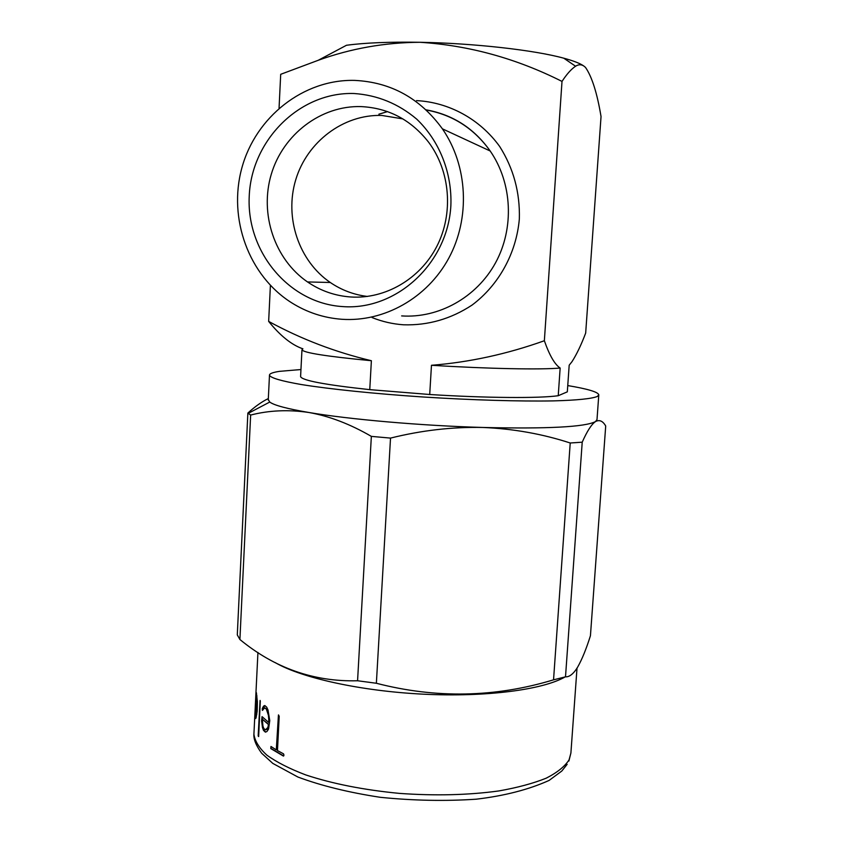<?xml version="1.0" encoding="UTF-8"?>
<svg xmlns="http://www.w3.org/2000/svg" width="843" height="843" viewBox="0 0 843 843"><rect width="100%" height="100%" fill="white"/><g stroke="black" fill="none" stroke-linecap="round" stroke-linejoin="round"><path stroke-width="1.26" d="M567.76 385.578C587.761 388.918 598.098 392.006 598.793 394.851L597.318 396.463C591.923 398.697 577.055 400.267 553.44 400.889C520.057 401.5 472.006 400.098 423.038 396.99C374.229 393.734 329.56 389.097 301.162 384.513C281.383 381.036 270.814 377.97 269.475 375.283C269.328 373.681 272.7 372.374 279.57 371.341L300.962 369.54M598.793 394.851L597.002 419.593L595.506 421.574C591.565 424.208 587.139 431.079 582.218 442.185L570.216 442.996C542.312 433.903 513.166 428.718 482.776 427.464C452.238 426.832 421.489 430.373 390.52 438.097L371.352 436.379C350.193 424.103 329.402 416.147 309.002 412.512C288.548 409.466 269.096 410.32 250.645 415.062L247.863 413.059C254.944 406.6 261.762 401.763 268.337 398.56M582.218 442.185L565.505 676.834C569.078 677.055 572.713 674.463 576.401 669.068L577.834 666.771C582.102 659.194 586.306 648.836 590.437 635.717L605.706 426.01C602.903 421.079 599.594 419.551 595.759 421.426L595.506 421.574C585.284 427.011 547.708 428.971 482.776 427.464C421.479 425.715 349.413 419.403 309.002 412.512C287.136 408.781 274.049 405.293 269.749 402.048L268.285 399.55M367.443 296.451C353.965 294.797 341.573 290.15 330.287 282.489C298.854 261.024 284.27 217.736 295.714 179.844C307.01 141.919 343.354 114.184 381.847 115.449L402.88 118.895M361.173 106.597C388.591 107.988 411.078 119.875 428.634 142.246C450.394 171.287 453.65 213.606 436.843 246.346C420.035 279.117 385.156 299.233 350.814 296.989C335.071 295.872 320.635 290.856 307.516 281.941C274.66 259.433 259.381 214.059 271.267 174.301C283.006 134.511 320.909 105.333 361.173 106.597M354.018 93.51C377.422 95.101 398.317 103.647 416.716 119.137C439.519 140.939 452.185 173.005 450.868 205.703C447.644 263.943 395.894 310.74 342.532 306.578C289.117 303.259 246.293 251.931 249.233 196.113C251.404 140.275 299.571 91.729 354.018 93.51M341.847 319.276C323.744 317.927 306.968 312.416 291.552 302.732C248.875 275.798 227.873 218.737 241.857 167.947C255.608 117.124 303.375 79.042 354.724 80.401C390.941 82.171 420.162 98.315 442.396 128.831C467.949 165.892 470.373 218.253 448.771 258.2C427.138 298.18 384.008 322.195 341.847 319.276M429.709 394.503C486.053 398.065 539.604 398.412 558.235 395.715L560.152 368.033C541.543 369.824 487.939 368.802 431.468 365.282L429.709 394.503L369.761 389.645L371.384 360.72C335.229 352.142 300.993 339.034 268.654 321.404L270.403 285.408M300.614 376.294L300.593 376.621C302.11 380.499 325.166 384.84 369.761 389.645M560.152 368.033C554.768 364.492 549.499 355.398 544.357 340.741L562.007 81.413C566.791 74.1 571.312 69.042 575.569 66.239C579.162 63.952 582.502 64.384 585.579 67.524C592.018 76.924 597.171 93.267 601.038 116.545L585.674 333.069C581.27 344.755 576.717 354.281 571.997 361.668L569.183 365.209L567.318 391.847L558.235 395.715M544.357 340.741C506.917 354.123 469.288 362.3 431.468 365.282M279.054 108.157L280.698 74.31L318.18 60.306C350.857 48.494 384.766 42.487 419.93 42.287C468.919 45.374 516.274 58.409 562.007 81.413M371.384 360.72C326.662 356.431 303.533 352.785 301.963 349.803L302.911 348.823C291.71 344.977 280.287 335.841 268.654 321.404M583.461 65.775C579.763 63.267 573.208 60.738 563.788 58.199C534.367 50.085 473.597 43.204 419.93 42.287C389.403 41.792 364.914 42.782 346.452 45.28L318.233 60.285M250.645 415.062L239.907 639.51L237.294 634.905L247.863 413.059M390.52 438.097L376.368 683.262L357.569 680.765L371.352 436.379M565.505 676.834L553.545 679.827L570.216 442.996M565.095 676.95C542.818 689.743 486.285 697.266 423.586 694.189C360.909 691.134 301.193 677.867 275.166 662.566M376.368 683.262C436.094 698.689 495.157 697.54 553.545 679.827M239.907 639.51C274.734 668.151 313.965 681.903 357.569 680.765M255.092 714.053L255.482 703.441L256.936 709.153L256.63 696.213L256.283 694.864L255.787 697.33L256.367 692.63L257.368 701.629L257.189 711.102L256.051 717.941L255.587 718.552L255.176 716.813L255.271 714.053M258.158 736.023L260.076 700.438L258.653 736.571L260.308 700.891M262.458 727.551L261.615 720.902L262.047 716.634L268.717 722.472L268.833 720.343L268.443 715.412L266.388 709.205L264.797 707.835L262.363 710.354L262.257 708.605L263.543 706.149L264.786 705.538L266.725 707.193L268.011 710.027L269.771 720.617L268.58 729.037L266.936 731.524L265.376 732.135L263.511 730.386L262.458 727.551L262.268 716.824M270.793 748.584L270.972 746.476L276.293 749.891L278.443 714.927L279.212 716.287L277.463 750.576L283.522 753.832L283.975 755.202L283.396 756.066L270.793 748.584L271.088 746.561M276.293 749.891L278.611 715.012M283.701 755.96L271.172 748.531M268.717 722.472L268.833 715.38L267.811 711.503L266.788 709.174L264.797 707.835M262.731 710.227L262.658 708.584L264.902 705.644M265.724 732.051L263.912 730.354L262.858 727.52M265.397 729.859L266.925 729.385L268.264 727.414L268.854 724.527L262.352 719.205L262.932 726.086L263.785 728.415L265.397 729.859L267.874 727.456L268.464 724.569L262.352 719.205M258.653 736.571L258.569 736.002M256.957 695.939L256.283 694.864M256.335 694.864L256.514 693.294M255.872 718.162L255.545 715.939M256.778 711.186L255.418 705.928L255.65 716.308L256.778 711.186L255.418 705.928M255.65 716.308L256.83 714.253M577.012 668.12L570.901 753.02L569.078 759.838C564.852 766.445 557.234 772.557 546.201 778.184C533.271 783.389 517.476 787.647 498.814 790.945C468.413 795.118 435.241 795.929 399.319 793.379C363.681 789.933 332.458 783.769 305.672 774.896C289.592 768.763 276.683 762.198 266.946 755.202C259.191 748.11 254.849 741.113 253.912 734.19L253.996 732.493M426.189 109.99C452.691 114.774 474.029 128.452 490.204 151.013C512.407 183.121 514.42 228.369 495.463 262.953C476.474 297.547 438.666 318.433 401.637 315.914M372.1 317.579C382.174 321.615 392.627 324.028 403.491 324.797C428.065 325.556 450.942 318.97 472.122 305.04C498.75 285.071 516.348 253.321 519.341 218.969C520.089 192.573 513.535 168.421 499.688 146.503C479.941 119.148 449.108 102.288 416.537 100.612M378.876 114.184L387.495 111.603L378.95 114.216M570.901 753.02L568.888 761.039M442.396 128.831L490.204 151.013C474.072 128.294 452.67 114.564 426.01 109.822M301.963 349.803L300.593 376.621M563.788 58.199L575.569 66.239M307.516 281.941L330.287 282.489M269.749 402.048L248.2 413.376M269.475 375.283L268.264 400.067M257.937 652.44L253.912 734.19C253.532 739.343 256.124 745.697 261.678 753.252L272.784 763.389L297.874 777.014C321.046 785.697 348.549 792.462 380.372 797.32C413.312 800.639 445.252 801.271 476.2 799.196C504.283 795.897 528.582 789.649 549.099 780.428L561.817 771.018L567.149 764.327"/></g></svg>
